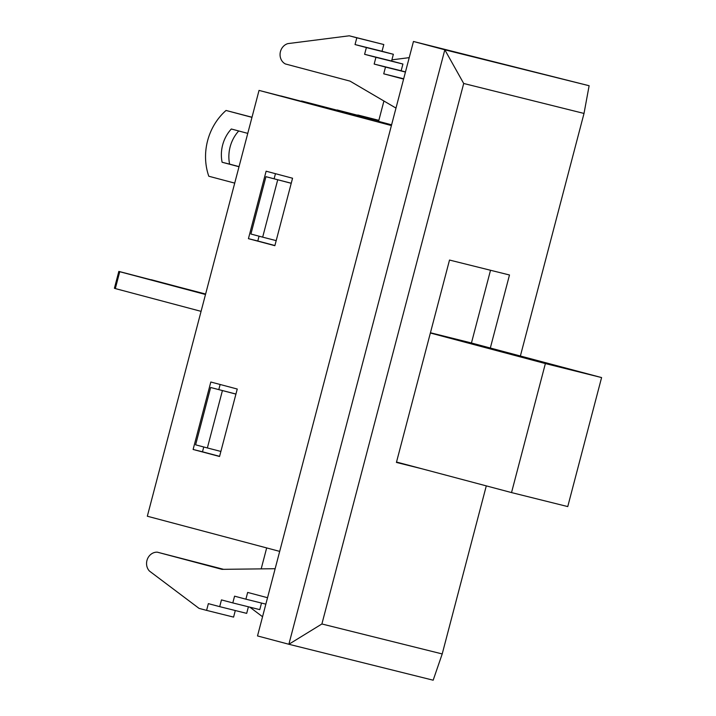 <?xml version="1.0" encoding="UTF-8"?>
<svg xmlns="http://www.w3.org/2000/svg" width="716" height="716" viewBox="0 0 716 716"><rect width="100%" height="100%" fill="white"/><g stroke="black" fill="none" stroke-linecap="round" stroke-linejoin="round"><path stroke-width="1.07" d="M383.919 101.01L378.585 121.362L391.598 124.817M405.471 71.931L401.148 70.777L402.92 64.037L391.589 61.021L393.361 54.282L382.031 51.275L383.794 44.526L349.265 35.8L356.81 37.805L355.038 44.553L366.368 47.56L364.605 54.309L375.936 57.316L374.164 64.064L385.494 67.071L383.722 73.82L403.591 79.091M262.548 616.727L249.812 607.15M267.533 597.708L247.664 592.427L245.892 599.176L234.571 596.168L232.798 602.917L259.783 609.629L261.51 603.06M232.798 602.917L221.468 599.901L219.696 606.649L246.68 613.37L248.407 606.801M219.696 606.649L208.365 603.642L206.593 610.381L233.586 617.102L235.304 610.533M223.553 569.318L157.305 552.17L221.942 569.345L275.141 568.71M206.593 610.381L199.048 608.376L151.81 572.836A10.901 9.773 104 0 1 151.729 572.791L149.465 571.073A10.901 9.773 104 0 1 147.478 558.919A10.901 9.773 104 0 1 157.305 552.17M265.842 604.143L245.892 599.176M395.984 108.089L350.026 81.123L285.389 63.957A10.901 9.773 104 0 1 280.144 53.199A10.901 9.773 104 0 1 287.841 43.622L290.651 43.255A10.901 9.773 104 0 1 290.741 43.255L349.265 35.8M401.148 70.777L374.164 64.064M405.444 72.039L385.494 67.071M375.936 57.316L402.92 64.037M391.589 61.021L364.605 54.309M393.361 54.282L366.368 47.56M382.031 51.275L355.038 44.553M383.794 44.526L356.81 37.805M301.543 101.126L358.233 116.046L259.04 90.404L147.326 516.227L279.688 551.383M378.683 120.986L301.579 100.992M357.767 115.133L378.791 120.565M220.143 384.483L218.828 389.522M203.747 446.99L202.485 451.796L219.597 456.343M275.454 173.684L274.13 178.723M259.058 236.182L257.796 240.997L274.899 245.534M266.674 547.928L261.179 568.88M378.853 120.333L357.803 114.99M391.401 125.56L259.04 90.404M266.119 171.205L292.558 178.23L274.863 245.686L248.425 238.661L266.119 171.205M210.817 382.013L237.256 389.03L219.552 456.486L193.114 449.469L210.817 382.013M589.125 85.732L444.824 49.798L463.7 83.477L584.014 113.441L589.125 85.732L413.463 41.474L444.824 49.798L288.87 644.266L257.509 635.933L413.463 41.474M584.014 113.441L520.38 355.995M486.298 485.878L442.211 653.941L321.896 623.976L288.87 644.266L433.171 680.2L442.211 653.941M321.896 623.976L463.7 83.477M248.425 238.661L257.796 240.997M193.114 449.469L202.485 451.796M471.441 343L490.523 270.263M421.617 468.703L396.422 462.429L449.514 260.051L509.488 274.989L490.326 348.012M396.503 462.133L402.732 463.682M403.672 78.787L383.722 73.82M391.894 59.849L409.221 57.647M430.441 332.752L469.41 342.463L601.592 377.574L567.752 506.579L511.528 492.581L545.377 363.567L601.592 377.574M396.53 462.035L511.528 492.581M430.37 333.021L545.377 363.567M378.755 120.709L337.147 109.96M349.533 113.88L280.923 95.953M277.71 179.805L262.674 237.148L250.913 234.025L265.949 176.682L291.224 183.296M222.407 390.614L207.363 447.947L195.611 444.824L210.647 387.49L235.922 394.095M262.674 237.148L276.188 240.63M291.242 183.242L265.949 176.682M207.363 447.947L220.877 451.438M235.94 394.051L210.647 387.49M151.336 279.741L203.469 293.605L151.273 279.965M205.617 294.034L118.829 271.409L119.742 271.713L115.321 288.575L114.408 288.271L118.829 271.409M201.071 311.353L115.321 288.575M119.742 271.713L205.492 294.491M239.01 166.739L222.112 162.255A34.869 31.262 104 0 1 231.322 128.996L247.763 133.373M251.996 117.236L226.041 110.461A56.662 50.8 -76 0 0 208.795 176.234L234.714 183.117M251.969 117.352L226.041 110.461M238.723 130.965A34.869 31.262 -76 0 0 229.603 164.116L239.037 166.622M222.112 162.255L229.603 164.116"/></g></svg>
